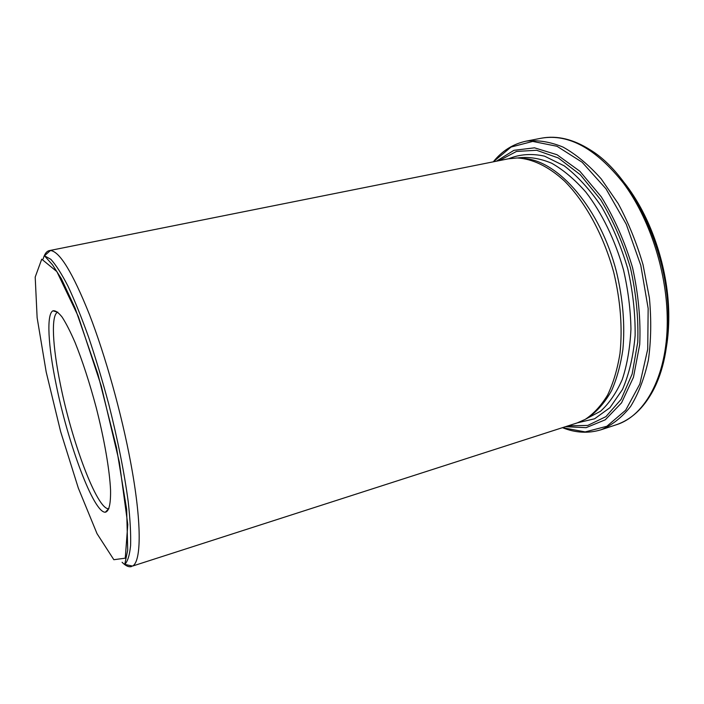 <?xml version="1.0" encoding="UTF-8"?>
<svg xmlns="http://www.w3.org/2000/svg" width="704" height="704" viewBox="0 0 704 704"><rect width="100%" height="100%" fill="white"/><g stroke="black" fill="none" stroke-linecap="round" stroke-linejoin="round"><path stroke-width="1.06" d="M590.964 415.536C598.875 409.42 605.783 401.042 611.697 390.394C616.889 378.541 620.62 364.91 622.882 349.501C625.117 324.922 622.97 298.989 616.449 271.7C600.054 208.252 558.272 160.538 524.093 158.523M49.298 250.615L508.446 158.796L517.185 157.969C532.277 158.726 548.601 166.443 564.485 181.034C585.446 202.039 603.627 235.268 613.738 272.404C620.55 300.986 622.626 328.002 619.986 353.461C617.399 369.327 613.254 383.214 607.57 395.129C601.128 405.689 593.674 413.785 585.209 419.39L577.174 422.928L132.519 566.078C141.522 561.669 141.874 522.069 130.636 462.299C121.502 413.354 105.371 355.678 89.408 314.45C72.635 272.615 59.638 251.31 50.415 250.527L49.298 250.615C46.578 251.231 44.528 254.012 43.155 258.94M661.126 368.535C666.565 352.273 669.108 333.678 668.756 312.743C668.043 272.281 654.289 227.146 633.019 194.929M122.082 562.267C125.682 565.91 128.823 567.336 131.498 566.544M57.754 312.11L57.552 312.198C50.882 315.383 52.606 346.474 60.289 383.891C71.729 441.707 97.143 509.819 108.698 508.746L108.918 508.728M56.1 384.243C67.866 443.335 93.685 513.058 105.336 512.213C109.041 511.394 110.783 504.011 110.554 490.063C109.639 470.14 104.324 439.243 96.087 407.097C89.514 382.554 82.535 361.09 75.161 342.707C70.444 331.786 66.097 323.25 62.11 317.09C58.423 312.426 55.37 310.332 52.932 310.816C46.27 314.134 48.198 345.99 56.1 384.243M124.758 564.379L127.714 550.018L126.658 509.423L116.494 447.559L97.882 373.991L75.082 308.044L61.38 278.731L52.501 264.827L44.466 255.79L50.829 259.31C55.871 264.81 61.582 273.742 67.971 286.114C74.642 300.379 81.532 317.416 88.634 337.207C95.7 358.239 102.379 380.442 108.671 403.823C117.77 439.798 124.274 472.366 128.19 501.53C130.152 519.235 130.953 533.896 130.601 545.53C129.615 555.201 127.67 561.484 124.758 564.379L132.519 566.078M46.191 372.011L60.606 431.508L78.329 488.11L97.038 533.685L113.846 559.715L125.259 558.166L127.785 524.542L119.39 462.422L101.306 386.1L78.346 316.51L56.857 271.594L41.738 259.169L35.2 277.068L37.127 317.68L46.191 372.011M585.781 419.065L600.512 411.259C609.162 403.427 616.431 392.806 622.301 379.412C627.176 364.566 630.054 347.802 630.951 329.138C630.599 309.751 628.109 289.995 623.498 269.87C615.146 240.055 601.929 212.916 585.86 192.104C574.781 179.502 563.376 169.866 551.654 163.222C540.03 158.382 528.95 156.596 518.417 157.863L517.845 157.978M496.434 161.198L513.946 150.313L534.521 147.831L556.996 154.713L579.841 171.222L601.269 196.777C614.284 217.835 624.703 241.419 632.535 267.52C638.414 294.114 640.816 319.783 639.716 344.529L633.459 377.274L621.553 402.838L605.282 419.795L586.115 427.662L565.514 426.686M568.119 425.85L587.796 425.427L605.915 416.636L621.139 399.335L632.13 374.07L637.745 342.206C638.59 318.314 636.178 293.594 630.494 268.048C623.005 242.968 613.07 220.211 600.679 199.76L580.246 174.68L558.334 157.969L536.615 150.278L516.498 151.439L499.118 160.662M660.994 369.01C666.521 352.651 669.099 333.916 668.747 312.796C668.034 266.842 650.179 215.213 624.254 182.688M541.385 138.195C557.022 135.256 573.311 139.154 590.251 149.882C631.259 174.469 667.691 248.899 668.237 315.445C668.598 345.884 663.502 371.017 652.951 390.843C643.386 408.47 631.066 419.804 615.974 424.864C645.885 415.879 668.712 373.454 667.198 316.114C666.195 269.553 649.035 217.791 623.542 183.278C595.954 148.544 568.568 133.514 541.385 138.195L526.055 141.17C537.786 139.806 550.123 141.786 563.059 147.092C576.118 154.387 588.826 164.982 601.181 178.869L618.174 203.544C628.355 222.438 636.645 242.845 643.051 264.783L649.414 297.968C651.446 320.047 651.094 340.798 648.366 360.21C644.345 378.347 638.414 393.791 630.564 406.534C621.852 417.472 612.049 425.207 601.146 429.739L615.974 424.864M601.146 429.739C588.359 433.629 575.458 432.942 562.452 427.671L585.2 431.913L606.857 426.272L625.68 410.194L639.848 384.014L647.724 349.193L648.155 308.422L640.79 265.373L626.234 224.189L605.986 188.795L582.138 162.228L557.005 146.274L532.734 141.416L511.078 147.039L493.284 161.832C502.066 150.894 512.996 144.003 526.055 141.17M577.465 422.831L594.616 418.783L609.963 407.66L622.45 389.558C629.094 374.229 633.318 356.242 635.131 335.597C635.378 313.905 632.914 291.623 627.757 268.761C621.122 246.277 612.41 225.632 601.621 206.8C589.978 189.666 577.518 176.018 564.247 165.862L544.518 156.147C531.626 153.34 519.702 154.202 508.746 158.734M57.552 312.198L52.932 310.816M108.698 508.746L105.336 512.213M44.466 255.79L50.415 250.527"/></g></svg>
